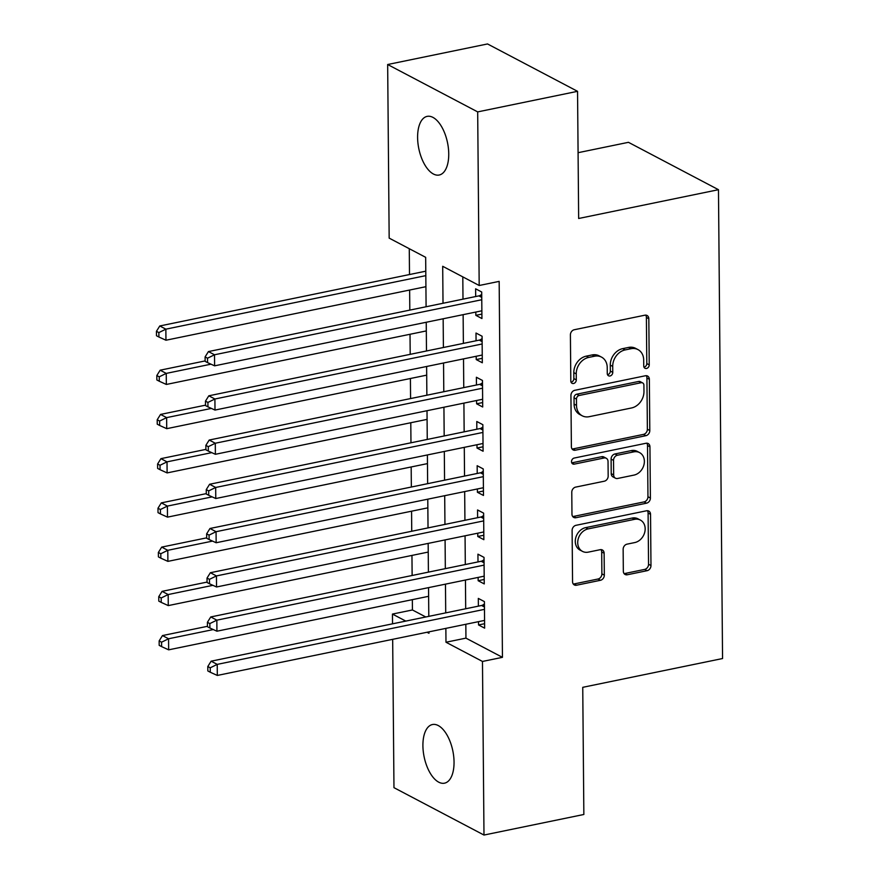 <?xml version="1.0" encoding="UTF-8"?>
<svg xmlns="http://www.w3.org/2000/svg" width="879" height="879" viewBox="0 0 879 879"><rect width="100%" height="100%" fill="white"/><g stroke="black" fill="none" stroke-linecap="round" stroke-linejoin="round"><path stroke-width="1.32" d="M646.515 368.466A3.219 2.604 117.8 0 0 649.229 364.862L648.823 318.725A4.593 3.714 117.8 0 0 647.043 315.473A4.593 3.714 117.8 0 0 644.867 315.198L574.284 329.735A4.593 3.714 117.8 0 0 570.405 334.877L570.812 381.003A3.219 2.604 117.8 0 0 572.053 383.288A3.219 2.604 117.8 0 0 573.58 383.486A3.219 2.604 117.8 0 0 576.294 379.882L576.239 373.905A14.69 11.888 117.8 0 1 588.666 357.434L594.556 356.215A14.69 11.888 117.8 0 1 601.522 357.116A14.69 11.888 117.8 0 1 607.224 367.532L607.268 373.498A3.219 2.604 117.8 0 0 608.521 375.772A3.219 2.604 117.8 0 0 610.048 375.97A3.219 2.604 117.8 0 0 612.762 372.366L612.707 366.4A14.69 11.888 117.8 0 1 625.134 349.919L631.023 348.71A14.69 11.888 117.8 0 1 637.978 349.6A14.69 11.888 117.8 0 1 643.692 360.016L643.736 365.994A3.219 2.604 117.8 0 0 644.988 368.268A3.219 2.604 117.8 0 0 646.515 368.466M643.999 367.202A3.219 2.604 117.8 0 0 644.076 367.18A3.219 2.604 117.8 0 0 646.801 363.576L646.395 317.451A4.593 3.714 117.8 0 0 645.68 315.121M571.064 382.211A3.219 2.604 117.8 0 0 571.141 382.2A3.219 2.604 117.8 0 0 573.866 378.596L573.811 372.63L576.239 373.905M607.532 374.707A3.219 2.604 117.8 0 0 607.609 374.696A3.219 2.604 117.8 0 0 610.334 371.092L610.279 365.115L612.707 366.4M422.909 745.667A29.941 14.657 78.4 0 1 432.435 724.538A29.941 14.657 78.4 0 1 454.047 762.06A29.941 14.657 78.4 0 1 444.51 783.178A29.941 14.657 78.4 0 1 422.909 745.667M417.602 137.509A29.941 14.657 78.4 0 1 427.128 116.38A29.941 14.657 78.4 0 1 448.74 153.902A29.941 14.657 78.4 0 1 439.203 175.02A29.941 14.657 78.4 0 1 417.602 137.509M623.332 571.229A4.593 3.714 117.8 0 0 625.123 574.492A4.593 3.714 117.8 0 0 627.298 574.767L647.098 570.691A4.593 3.714 117.8 0 0 650.976 565.538L650.537 514.314A4.593 3.714 117.8 0 0 648.746 511.062A4.593 3.714 117.8 0 0 646.57 510.776L575.998 525.312A4.593 3.714 117.8 0 0 572.108 530.466L572.559 581.689A4.593 3.714 117.8 0 0 574.339 584.942A4.593 3.714 117.8 0 0 576.514 585.227L600.434 580.294A4.593 3.714 117.8 0 0 604.323 575.152L604.126 553.221A4.593 3.714 117.8 0 0 602.346 549.968A4.593 3.714 117.8 0 0 600.17 549.694L588.304 552.133A12.284 9.933 117.8 0 1 582.491 551.386A12.284 9.933 117.8 0 1 578.14 539.234A12.284 9.933 117.8 0 1 588.106 528.905L634.572 519.335A12.284 9.933 117.8 0 1 640.395 520.082A12.284 9.933 117.8 0 1 644.746 532.245A12.284 9.933 117.8 0 1 634.77 542.563L627.024 544.156A4.593 3.714 117.8 0 0 623.145 549.309L623.332 571.229M426.095 306.749L425.667 257.327L389.166 238.121L387.661 64.519L487.526 43.95L577.547 91.328L578.657 218.486L718.473 189.699L722.56 658.536L582.744 687.323L583.854 814.481L483.988 835.05L393.968 787.672L392.671 639.33M577.547 91.328L477.682 111.897L479.187 285.499L442.697 266.293L443.016 303.266M465.826 624.266L465.947 638.132L502.447 657.338L499.162 281.379L479.187 285.499M502.447 657.338L482.472 661.447L483.988 835.05M645.922 435.676A4.593 3.714 117.8 0 0 649.801 430.523L649.35 379.288A4.593 3.714 117.8 0 0 647.57 376.036A4.593 3.714 117.8 0 0 645.395 375.762L574.811 390.298A4.593 3.714 117.8 0 0 570.932 395.44L571.383 446.675A4.593 3.714 117.8 0 0 573.163 449.927A4.593 3.714 117.8 0 0 575.338 450.202L645.922 435.676L643.483 434.391A4.593 3.714 117.8 0 0 647.373 429.238L646.922 378.014A4.593 3.714 117.8 0 0 646.208 375.685M649.944 446.807L650.394 498.03A4.593 3.714 117.8 0 1 646.504 503.184L575.932 517.72A4.593 3.714 117.8 0 1 573.756 517.434A4.593 3.714 117.8 0 1 571.965 514.182L571.779 492.262A4.593 3.714 117.8 0 1 575.657 487.109L604.291 481.209A4.593 3.714 117.8 0 0 608.169 476.066L608.037 461.519A4.593 3.714 117.8 0 0 606.257 458.267A4.593 3.714 117.8 0 0 604.082 457.992L574.284 464.123A3.219 2.604 117.8 0 1 572.756 463.925A3.219 2.604 117.8 0 1 571.625 460.75A3.219 2.604 117.8 0 1 574.229 458.047L645.988 443.269A4.593 3.714 117.8 0 1 648.164 443.543A4.593 3.714 117.8 0 1 649.944 446.807L647.515 445.521L647.955 496.756L650.394 498.03M475.825 312.045L475.847 315.341L481.934 318.539L481.703 292.004L475.616 288.806L475.682 296.542M476.209 356.27L476.231 359.566L482.318 362.774L482.088 336.228L476 333.031L476.066 340.766M476.594 400.505L476.616 403.802L482.703 406.999L482.472 380.464L476.385 377.256L476.462 385.002M476.978 444.73L477.011 448.026L483.087 451.235L482.857 424.689L476.781 421.491L476.847 429.227M477.363 488.966L477.396 492.262L483.472 495.459L483.241 468.925L477.165 465.716L477.231 473.462M477.747 533.19L477.78 536.487L483.857 539.684L483.626 513.149L477.55 509.952L477.616 517.687M478.132 577.426L478.165 580.722L484.252 583.92L484.021 557.385L477.934 554.177L478 561.923M462.804 276.863L462.991 299.157M463.134 314.66L463.376 343.381M463.519 358.885L463.76 387.617M463.903 403.12L464.156 431.842M464.288 447.345L464.541 476.077M464.672 491.581L464.925 520.302M465.057 535.805L465.31 564.538M465.441 580.041L465.694 608.762M478.528 621.651L478.55 624.947L484.637 628.144L484.406 601.61L478.319 598.412L478.385 606.147M409.273 248.702L409.504 274.545M409.636 290.048L409.812 310.111M410.021 334.273L410.196 354.336M410.405 378.508L410.581 398.561M410.79 422.733L410.965 442.796M411.174 466.958L411.35 487.021M411.57 511.193L411.735 531.257M411.954 555.418L412.13 575.481M412.339 599.654L412.427 609.96L425.777 616.981M718.473 189.699L628.452 142.321L578.085 152.693M387.661 64.519L477.682 111.897M392.539 623.826L392.452 614.069L405.801 621.101M412.427 609.96L392.452 614.069M427.018 632.265L428.952 633.276L428.93 631.869M428.798 616.366L428.545 587.633M428.414 572.13L428.161 543.409M428.029 527.905L427.776 499.173M427.644 483.67L427.392 454.948M427.26 439.445L427.007 410.713M426.864 395.209L426.623 366.488M426.48 350.985L426.238 322.252M445.862 628.375L445.983 642.241L482.472 661.447M443.159 318.769L443.401 347.502M443.543 363.005L443.796 391.726M443.928 407.23L444.181 435.962M444.313 451.465L444.565 480.187M444.697 495.69L444.95 524.411M445.082 539.915L445.334 568.647M445.466 584.15L445.719 612.872M465.947 638.132L445.983 642.241M475.847 315.341L481.89 314.1M476.231 359.566L482.274 358.324M476.616 403.802L482.67 402.549M477.011 448.026L483.054 446.785M477.396 492.262L483.439 491.009M477.78 536.487L483.824 535.245M478.165 580.722L484.208 579.47M478.55 624.947L484.593 623.705M637.978 349.6L635.55 348.326A14.69 11.888 117.8 0 0 628.584 347.425L631.023 348.71M610.279 365.115A14.69 11.888 117.8 0 1 622.706 348.644L628.584 347.425M601.522 357.116L599.082 355.83A14.69 11.888 117.8 0 0 592.116 354.94L594.556 356.215M573.811 372.63A14.69 11.888 117.8 0 1 586.238 356.149L592.116 354.94M572.097 448.993A4.593 3.714 117.8 0 0 572.91 448.927L643.483 434.391M643.911 385.2A3.219 2.604 117.8 0 0 642.659 382.925A3.219 2.604 117.8 0 0 641.132 382.728L579.184 395.484A3.219 2.604 117.8 0 0 576.459 399.088L576.514 405.384A14.69 11.888 117.8 0 0 582.228 415.8A14.69 11.888 117.8 0 0 589.183 416.69L631.54 407.966A14.69 11.888 117.8 0 0 643.966 391.496L643.911 385.2M642.659 382.925L640.231 381.64A3.219 2.604 117.8 0 0 638.703 381.442L641.132 382.728M582.228 415.8L579.788 414.514A14.69 11.888 117.8 0 1 574.086 404.098L574.031 397.802A3.219 2.604 117.8 0 1 576.745 394.199L638.703 381.442M572.69 516.511A4.593 3.714 117.8 0 0 573.493 516.434L644.076 501.898A4.593 3.714 117.8 0 0 647.955 496.756M606.257 458.267L603.829 456.981A4.593 3.714 117.8 0 0 601.654 456.706L571.844 462.837L574.284 464.123M633.99 475.099A12.284 9.933 117.8 0 0 643.955 464.771A12.284 9.933 117.8 0 0 639.604 452.619A12.284 9.933 117.8 0 0 633.781 451.872L617.41 455.245A4.593 3.714 117.8 0 0 613.531 460.387L613.663 474.935A4.593 3.714 117.8 0 0 615.443 478.187A4.593 3.714 117.8 0 0 617.618 478.473L633.99 475.099M639.604 452.619L637.176 451.334A12.284 9.933 117.8 0 0 631.353 450.586L633.781 451.872M615.443 478.187L613.004 476.912A4.593 3.714 117.8 0 1 611.224 473.649L611.103 459.113A4.593 3.714 117.8 0 1 614.981 453.96L631.353 450.586M647.515 445.521A4.593 3.714 117.8 0 0 646.79 443.192M640.395 520.082L637.956 518.808A12.284 9.933 117.8 0 0 632.133 518.061L634.572 519.335M582.491 551.386L580.052 550.111A12.284 9.933 117.8 0 1 575.701 537.948A12.284 9.933 117.8 0 1 585.667 527.631L632.133 518.061M573.273 584.019A4.593 3.714 117.8 0 0 574.086 583.942L598.006 579.019A4.593 3.714 117.8 0 0 601.884 573.866L601.697 551.946A4.593 3.714 117.8 0 0 600.972 549.617M624.057 573.558A4.593 3.714 117.8 0 0 624.859 573.493L644.67 569.405A4.593 3.714 117.8 0 0 648.548 564.263L648.098 513.028A4.593 3.714 117.8 0 0 647.384 510.71M425.788 271.182L159.78 325.966L165.856 329.164L165.955 340.228L425.919 286.686M425.821 275.632L165.856 329.164L158.868 332.592L156.44 331.306L156.473 335.734L158.912 337.02L158.868 332.592M165.955 340.228L158.912 337.02M156.44 331.306L159.78 325.966M481.747 297.388L478.879 295.882L208.433 351.578L214.52 354.775L481.769 299.739M207.532 358.203L205.093 356.918L205.137 361.346L207.565 362.62L207.532 358.203L214.52 354.775L214.619 365.829L481.868 310.803M478.879 295.882A4.681 3.78 117.8 0 0 480.373 295.256L481.725 294.377M208.433 351.578L205.093 356.918M207.565 362.62L214.619 365.829M205.126 360.928L160.165 370.191L166.241 373.399L166.34 384.453L426.304 330.922M210.982 364.181L166.241 373.399L159.253 376.816L156.825 375.542L156.858 379.959L159.297 381.244L159.253 376.816M166.34 384.453L159.297 381.244M156.825 375.542L160.165 370.191M205.521 405.164L160.549 414.427L166.625 417.624L166.724 428.677L426.7 375.146M211.378 408.416L166.625 417.624L159.637 421.052L157.209 419.766L157.242 424.194L159.681 425.469L159.637 421.052M166.724 428.677L159.681 425.469M157.209 419.766L160.549 414.427M205.906 449.389L160.934 458.651L167.021 461.86L167.109 472.913L427.084 419.382M211.762 452.641L167.021 461.86L160.022 465.277L157.594 464.002L157.638 468.419L160.066 469.705L160.022 465.277M167.109 472.913L160.066 469.705M157.594 464.002L160.934 458.651M206.29 493.624L161.318 502.887L167.406 506.084L167.493 517.138L427.469 463.607M212.147 496.866L167.406 506.084L160.417 509.512L157.978 508.227L158.022 512.655L160.45 513.929L160.417 509.512M167.493 517.138L160.45 513.929M157.978 508.227L161.318 502.887M482.131 341.623L479.264 340.118L208.817 395.803L214.905 399L482.153 343.975M207.916 402.428L205.477 401.154L205.521 405.571L207.949 406.856L207.916 402.428L214.905 399L215.003 410.064L482.252 355.028M479.264 340.118A4.681 3.78 117.8 0 0 480.758 339.481L482.11 338.602M208.817 395.803L205.477 401.154M207.949 406.856L215.003 410.064M482.516 385.848L479.648 384.343L209.202 440.038L215.289 443.236L482.538 388.199M208.301 446.664L205.862 445.378L205.906 449.806L208.334 451.081L208.301 446.664L215.289 443.236L215.388 454.289L482.637 399.264M479.648 384.343A4.681 3.78 117.8 0 0 481.143 383.716L482.494 382.837M209.202 440.038L205.862 445.378M208.334 451.081L215.388 454.289M482.901 430.084L480.044 428.567L209.598 484.263L215.674 487.46L482.923 432.435M208.686 490.889L206.257 489.614L206.29 494.031L208.73 495.316L208.686 490.889L215.674 487.46L215.773 498.525L483.021 443.488M480.044 428.567A4.681 3.78 117.8 0 0 481.527 427.941L482.879 427.062M209.598 484.263L206.257 489.614M208.73 495.316L215.773 498.525M483.296 474.308L480.428 472.803L209.982 528.488L216.058 531.696L483.307 476.66M209.07 535.124L206.642 533.839L206.675 538.267L209.114 539.541L209.07 535.124L216.058 531.696L216.157 542.75L483.406 487.724M480.428 472.803A4.681 3.78 117.8 0 0 481.912 472.177L483.263 471.287M209.982 528.488L206.642 533.839M209.114 539.541L216.157 542.75M206.675 537.849L161.703 547.112L167.79 550.309L167.889 561.373L427.853 507.842M212.531 541.101L167.79 550.309L160.802 553.737L158.363 552.462L158.407 556.879L160.835 558.165L160.802 553.737M167.889 561.373L160.835 558.165M158.363 552.462L161.703 547.112M483.681 518.544L480.813 517.028L210.367 572.723L216.443 575.921L483.703 520.895M209.455 579.349L207.026 578.074L207.059 582.491L209.499 583.777L209.455 579.349L216.443 575.921L216.542 586.985L483.791 531.949M480.813 517.028A4.681 3.78 117.8 0 0 482.296 516.402L483.648 515.523M210.367 572.723L207.026 578.074M209.499 583.777L216.542 586.985M207.059 582.085L162.088 591.347L168.175 594.545L168.274 605.598L428.238 552.067M212.916 585.326L168.175 594.545L161.187 597.973L158.747 596.687L158.791 601.115L161.22 602.39L161.187 597.973M168.274 605.598L161.22 602.39M158.747 596.687L162.088 591.347M484.065 562.769L481.198 561.263L210.751 616.948L216.838 620.156L484.087 565.12M209.839 623.585L207.411 622.299L207.455 626.727L209.883 628.002L209.839 623.585L216.838 620.156L216.926 631.21L484.175 576.174M481.198 561.263A4.681 3.78 117.8 0 0 482.681 560.637L484.032 559.747M210.751 616.948L207.411 622.299M209.883 628.002L216.926 631.21M207.444 626.309L162.472 635.572L168.559 638.769L168.658 649.834L428.622 596.303M213.3 629.562L168.559 638.769L161.571 642.197L159.143 640.923L159.176 645.34L161.604 646.625L161.571 642.197M168.658 649.834L161.604 646.625M159.143 640.923L162.472 635.572M484.45 607.004L481.582 605.488L211.136 661.184L217.223 664.381L484.472 609.356M210.235 667.809L207.796 666.524L207.84 670.952L210.268 672.237L210.235 667.809L217.223 664.381L217.311 675.446L484.571 620.409M481.582 605.488A4.681 3.78 117.8 0 0 483.076 604.862L484.428 603.983M211.136 661.184L207.796 666.524M210.268 672.237L217.311 675.446M646.801 363.576L649.229 364.862M573.866 378.596L576.294 379.882M610.334 371.092L612.762 372.366M622.706 348.644L625.134 349.919M586.238 356.149L588.666 357.434M646.395 317.451L648.823 318.725M572.91 448.927L575.338 450.202M646.922 378.014L649.35 379.288M647.373 429.238L649.801 430.523M576.745 394.199L579.184 395.484M574.031 397.802L576.459 399.088M574.086 404.098L576.514 405.384M644.076 501.898L646.504 503.184M573.493 516.434L575.932 517.72M601.654 456.706L604.082 457.992M614.981 453.96L617.41 455.245M611.103 459.113L613.531 460.387M611.224 473.649L613.663 474.935M585.667 527.631L588.106 528.905M601.697 551.946L604.126 553.221M601.884 573.866L604.323 575.152M598.006 579.019L600.434 580.294M574.086 583.942L576.514 585.227M648.098 513.028L650.537 514.314M648.548 564.263L650.976 565.538M644.67 569.405L647.098 570.691M624.859 573.493L627.298 574.767M481.736 295.97L480.373 295.256M482.121 340.206L480.758 339.481M482.505 384.431L481.143 383.716M482.89 428.666L481.527 427.941M483.274 472.891L481.912 472.177M483.67 517.127L482.296 516.402M484.054 561.351L482.681 560.637M484.439 605.587L483.076 604.862"/></g></svg>
